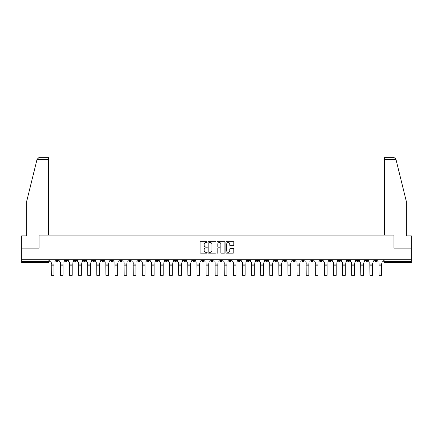<?xml version="1.0" encoding="UTF-8"?>
<svg xmlns="http://www.w3.org/2000/svg" width="433" height="433" viewBox="0 0 433 433"><rect width="100%" height="100%" fill="white"/><g stroke="black" fill="none" stroke-linecap="round" stroke-linejoin="round"><path stroke-width="0.65" d="M207.163 242.085A0.401 0.401 0 0 0 206.763 241.684L200.674 241.684A0.574 0.574 0 0 0 200.106 242.258L200.106 252.569A0.574 0.574 0 0 0 200.674 253.143L206.763 253.143A0.401 0.401 0 0 0 207.163 252.742A0.401 0.401 0 0 0 206.763 252.342L205.973 252.342A1.835 1.835 0 0 1 204.143 250.507L204.143 249.646A1.835 1.835 0 0 1 205.973 247.817L206.763 247.817A0.401 0.401 0 0 0 207.163 247.416A0.401 0.401 0 0 0 206.763 247.016L205.973 247.016A1.835 1.835 0 0 1 204.143 245.181L204.143 244.32A1.835 1.835 0 0 1 205.973 242.485L206.763 242.485A0.401 0.401 0 0 0 207.163 242.085M356.435 259.73L356.435 260.368L358.773 260.368A1.169 1.169 0 0 1 357.604 261.537A1.169 1.169 0 0 1 356.435 260.368L356.435 259.73M301.817 259.73L301.817 260.368L304.15 260.368A1.169 1.169 0 0 1 302.981 261.537A1.169 1.169 0 0 1 301.817 260.368L301.817 259.73M292.713 259.73L292.713 260.368L295.046 260.368A1.169 1.169 0 0 1 293.877 261.537A1.169 1.169 0 0 1 292.713 260.368L292.713 259.73M238.09 259.73L238.09 260.368L240.423 260.368A1.169 1.169 0 0 1 239.26 261.537A1.169 1.169 0 0 1 238.09 260.368L238.09 259.73M228.987 259.73L228.987 260.368L231.325 260.368A1.169 1.169 0 0 1 230.156 261.537A1.169 1.169 0 0 1 228.987 260.368L228.987 259.73M219.883 259.73L219.883 260.368L222.221 260.368A1.169 1.169 0 0 1 221.052 261.537A1.169 1.169 0 0 1 219.883 260.368L219.883 259.73M201.675 259.73L201.675 260.368L204.013 260.368A1.169 1.169 0 0 1 202.844 261.537A1.169 1.169 0 0 1 201.675 260.368L201.675 259.73M183.473 260.368L183.473 259.73L183.473 260.368A1.169 1.169 0 0 0 184.637 261.537A1.169 1.169 0 0 1 183.473 260.368L185.806 260.368A1.169 1.169 0 0 1 184.637 261.537A1.169 1.169 0 0 0 185.806 260.368L185.806 259.73L185.806 260.368M174.369 260.368L174.369 259.73L174.369 260.368A1.169 1.169 0 0 0 175.533 261.537A1.169 1.169 0 0 1 174.369 260.368L176.702 260.368A1.169 1.169 0 0 1 175.533 261.537M165.265 260.368L165.265 259.73L165.265 260.368A1.169 1.169 0 0 0 166.429 261.537A1.169 1.169 0 0 1 165.265 260.368L167.598 260.368A1.169 1.169 0 0 1 166.429 261.537A1.169 1.169 0 0 0 167.598 260.368L167.598 259.73L167.598 260.368M156.161 259.73L156.161 260.368L158.494 260.368A1.169 1.169 0 0 1 157.325 261.537A1.169 1.169 0 0 1 156.161 260.368L156.161 259.73M147.058 259.73L147.058 260.368L149.39 260.368A1.169 1.169 0 0 1 148.221 261.537A1.169 1.169 0 0 1 147.058 260.368L147.058 259.73M137.954 259.73L137.954 260.368L140.287 260.368A1.169 1.169 0 0 1 139.123 261.537A1.169 1.169 0 0 1 137.954 260.368L137.954 259.73M128.85 260.368L128.85 259.73L128.85 260.368A1.169 1.169 0 0 0 130.019 261.537A1.169 1.169 0 0 1 128.85 260.368L131.183 260.368A1.169 1.169 0 0 1 130.019 261.537M110.642 260.368L110.642 259.73L110.642 260.368A1.169 1.169 0 0 0 111.811 261.537A1.169 1.169 0 0 1 110.642 260.368L112.975 260.368A1.169 1.169 0 0 1 111.811 261.537A1.169 1.169 0 0 0 112.975 260.368L112.975 259.73L112.975 260.368M101.538 260.368L101.538 259.73L101.538 260.368A1.169 1.169 0 0 0 102.708 261.537A1.169 1.169 0 0 1 101.538 260.368L103.871 260.368A1.169 1.169 0 0 1 102.708 261.537A1.169 1.169 0 0 0 103.871 260.368L103.871 259.73L103.871 260.368M92.435 260.368L92.435 259.73L92.435 260.368A1.169 1.169 0 0 0 93.604 261.537A1.169 1.169 0 0 1 92.435 260.368L94.767 260.368A1.169 1.169 0 0 1 93.604 261.537A1.169 1.169 0 0 0 94.767 260.368L94.767 259.73L94.767 260.368M83.331 260.368L83.331 259.73L83.331 260.368A1.169 1.169 0 0 0 84.5 261.537A1.169 1.169 0 0 1 83.331 260.368L85.664 260.368A1.169 1.169 0 0 1 84.5 261.537M74.227 259.73L74.227 260.368L76.565 260.368A1.169 1.169 0 0 1 75.396 261.537A1.169 1.169 0 0 1 74.227 260.368L74.227 259.73M65.123 260.368L65.123 259.73L65.123 260.368A1.169 1.169 0 0 0 66.292 261.537A1.169 1.169 0 0 1 65.123 260.368L67.461 260.368A1.169 1.169 0 0 1 66.292 261.537A1.169 1.169 0 0 0 67.461 260.368L67.461 259.73L67.461 260.368M233.241 245.722A0.574 0.574 0 0 0 233.815 245.154L233.815 242.258A0.574 0.574 0 0 0 233.241 241.684L226.481 241.684A0.574 0.574 0 0 0 225.907 242.258L225.907 252.569A0.574 0.574 0 0 0 226.481 253.143L233.241 253.143A0.574 0.574 0 0 0 233.815 252.569L233.815 249.072A0.574 0.574 0 0 0 233.241 248.504L230.345 248.504A0.574 0.574 0 0 0 229.777 249.072L229.777 250.81A1.532 1.532 0 0 1 228.245 252.342A1.532 1.532 0 0 1 226.708 250.81L226.708 244.023A1.532 1.532 0 0 1 228.245 242.485A1.532 1.532 0 0 1 229.777 244.023L229.777 245.154A0.574 0.574 0 0 0 230.345 245.722L233.241 245.722M37.032 159.414L38.835 157.661L48.55 157.661L48.55 159.414L37.032 159.414L26.667 201.432L26.667 235.861L21.65 235.861L21.65 248.114L39.04 248.114L39.04 235.103L393.96 235.103L393.96 248.114L411.35 248.114L411.35 259.73L21.65 259.73L21.65 261.537L49.254 261.537L49.254 259.73L49.254 261.537A1.169 1.169 0 0 1 48.085 262.701L21.65 262.701L21.65 261.537M21.65 248.114L21.65 259.73M215.997 242.258A0.574 0.574 0 0 0 215.428 241.684L208.668 241.684A0.574 0.574 0 0 0 208.094 242.258L208.094 252.569A0.574 0.574 0 0 0 208.668 253.143L215.428 253.143A0.574 0.574 0 0 0 215.997 252.569L215.997 242.258M217.572 241.684L224.332 241.684A0.574 0.574 0 0 1 224.906 242.258L224.906 252.569A0.574 0.574 0 0 1 224.332 253.143L221.442 253.143A0.574 0.574 0 0 1 220.868 252.569L220.868 248.39A0.574 0.574 0 0 0 220.294 247.817L218.378 247.817A0.574 0.574 0 0 0 217.804 248.39L217.804 252.742A0.401 0.401 0 0 1 217.404 253.143A0.401 0.401 0 0 1 217.003 252.742L217.003 242.258A0.574 0.574 0 0 1 217.572 241.684M383.746 259.73L383.746 261.537L411.35 261.537L411.35 262.701L384.915 262.701A1.169 1.169 0 0 1 383.746 261.537M411.35 259.73L411.35 261.537M376.981 259.73L376.981 260.368A1.169 1.169 0 0 1 375.812 261.537A1.169 1.169 0 0 1 374.642 260.368A1.169 1.169 0 0 0 375.812 261.537M374.642 259.73L374.642 260.368L376.981 260.368M367.877 259.73L367.877 260.368A1.169 1.169 0 0 1 366.708 261.537A1.169 1.169 0 0 1 365.539 260.368L367.877 260.368M365.539 259.73L365.539 260.368M358.773 259.73L358.773 260.368A1.169 1.169 0 0 1 357.604 261.537M349.669 259.73L349.669 260.368A1.169 1.169 0 0 1 348.5 261.537A1.169 1.169 0 0 1 347.336 260.368L349.669 260.368M347.336 259.73L347.336 260.368M340.565 259.73L340.565 260.368A1.169 1.169 0 0 1 339.396 261.537A1.169 1.169 0 0 1 338.233 260.368L340.565 260.368M338.233 259.73L338.233 260.368M331.462 259.73L331.462 260.368A1.169 1.169 0 0 1 330.292 261.537A1.169 1.169 0 0 1 329.129 260.368A1.169 1.169 0 0 0 330.292 261.537M329.129 259.73L329.129 260.368L331.462 260.368M322.358 259.73L322.358 260.368A1.169 1.169 0 0 1 321.189 261.537A1.169 1.169 0 0 1 320.025 260.368L322.358 260.368M320.025 259.73L320.025 260.368M313.254 259.73L313.254 260.368A1.169 1.169 0 0 1 312.085 261.537A1.169 1.169 0 0 1 310.921 260.368L313.254 260.368M310.921 259.73L310.921 260.368M304.15 259.73L304.15 260.368M295.046 259.73L295.046 260.368L295.046 259.73M285.942 259.73L285.942 260.368A1.169 1.169 0 0 1 284.779 261.537A1.169 1.169 0 0 1 283.61 260.368L285.942 260.368M283.61 259.73L283.61 260.368M276.839 259.73L276.839 260.368A1.169 1.169 0 0 1 275.675 261.537A1.169 1.169 0 0 1 274.506 260.368L276.839 260.368M274.506 259.73L274.506 260.368M267.735 259.73L267.735 260.368A1.169 1.169 0 0 1 266.571 261.537A1.169 1.169 0 0 1 265.402 260.368L267.735 260.368M265.402 259.73L265.402 260.368M258.631 259.73L258.631 260.368A1.169 1.169 0 0 1 257.467 261.537A1.169 1.169 0 0 1 256.298 260.368L258.631 260.368M256.298 259.73L256.298 260.368M249.527 259.73L249.527 260.368A1.169 1.169 0 0 1 248.363 261.537A1.169 1.169 0 0 1 247.194 260.368L249.527 260.368M247.194 259.73L247.194 260.368M240.423 259.73L240.423 260.368A1.169 1.169 0 0 1 239.26 261.537M231.325 259.73L231.325 260.368M222.221 260.368L222.221 259.73L222.221 260.368A1.169 1.169 0 0 1 221.052 261.537M213.117 259.73L213.117 260.368A1.169 1.169 0 0 1 211.948 261.537A1.169 1.169 0 0 1 210.779 260.368A1.169 1.169 0 0 0 211.948 261.537A1.169 1.169 0 0 0 213.117 260.368L210.779 260.368L210.779 259.73M204.013 260.368L204.013 259.73L204.013 260.368A1.169 1.169 0 0 1 202.844 261.537M194.91 259.73L194.91 260.368A1.169 1.169 0 0 1 193.74 261.537A1.169 1.169 0 0 1 192.577 260.368A1.169 1.169 0 0 0 193.74 261.537M192.577 259.73L192.577 260.368L194.91 260.368M176.702 259.73L176.702 260.368L176.702 259.73M158.494 260.368L158.494 259.73L158.494 260.368A1.169 1.169 0 0 1 157.325 261.537M149.39 260.368L149.39 259.73L149.39 260.368A1.169 1.169 0 0 1 148.221 261.537M140.287 260.368L140.287 259.73L140.287 260.368A1.169 1.169 0 0 1 139.123 261.537M131.183 259.73L131.183 260.368L131.183 259.73M122.079 260.368L122.079 259.73L122.079 260.368A1.169 1.169 0 0 1 120.915 261.537A1.169 1.169 0 0 1 119.746 260.368L122.079 260.368A1.169 1.169 0 0 1 120.915 261.537M119.746 259.73L119.746 260.368M85.664 259.73L85.664 260.368L85.664 259.73M76.565 260.368L76.565 259.73L76.565 260.368A1.169 1.169 0 0 1 75.396 261.537M58.358 260.368L58.358 259.73L58.358 260.368A1.169 1.169 0 0 1 57.188 261.537A1.169 1.169 0 0 1 56.019 260.368L58.358 260.368A1.169 1.169 0 0 1 57.188 261.537M56.019 259.73L56.019 260.368M48.085 259.73L48.085 262.701A1.169 1.169 0 0 0 49.254 261.537M209.296 242.485A0.401 0.401 0 0 0 208.895 242.891L208.895 251.941A0.401 0.401 0 0 0 209.296 252.342L210.129 252.342A1.835 1.835 0 0 0 211.959 250.507L211.959 244.32A1.835 1.835 0 0 0 210.129 242.485L209.296 242.485M220.868 244.05A1.532 1.532 0 0 0 219.336 242.518A1.532 1.532 0 0 0 217.804 244.05L217.804 246.442A0.574 0.574 0 0 0 218.378 247.016L220.294 247.016A0.574 0.574 0 0 0 220.868 246.442L220.868 244.05M53.979 265.824L51.294 265.824M50.039 260.953L50.039 259.73L50.039 260.953A1.169 1.169 0 0 0 51.208 262.122L51.294 263.637M51.208 262.122L51.294 275.339L53.979 275.339L53.979 263.637M55.235 260.953L55.235 259.73L55.235 260.953A1.169 1.169 0 0 1 54.065 262.122M53.979 275.339L51.294 275.339M63.083 265.824L60.398 265.824M59.142 260.953L59.142 259.73L59.142 260.953A1.169 1.169 0 0 0 60.311 262.122L60.398 263.637M60.311 262.122L60.398 275.339L63.083 275.339L63.083 263.637M64.338 260.953L64.338 259.73L64.338 260.953A1.169 1.169 0 0 1 63.169 262.122M72.187 265.824L69.502 265.824M68.246 260.953L68.246 259.73L68.246 260.953A1.169 1.169 0 0 0 69.415 262.122L69.502 263.637M69.415 262.122L69.502 275.339L72.187 275.339L72.187 263.637M73.442 260.953L73.442 259.73L73.442 260.953A1.169 1.169 0 0 1 72.273 262.122M48.55 235.103L48.55 159.414M38.981 248.114L39.04 235.103M411.35 248.114L411.35 235.861L406.333 235.861L406.333 201.432L395.865 158.992L394.165 157.661L384.45 157.661L384.45 235.103M394.019 248.114L393.96 235.103M63.083 275.339L60.398 275.339M72.187 275.339L69.502 275.339M81.29 265.824L78.606 265.824M77.35 260.953L77.35 259.73L77.35 260.953A1.169 1.169 0 0 0 78.519 262.122L78.606 263.637M78.519 262.122L78.606 275.339L81.29 275.339L81.29 263.637M82.546 260.953L82.546 259.73L82.546 260.953A1.169 1.169 0 0 1 81.377 262.122M90.394 265.824L87.71 265.824M86.454 260.953L86.454 259.73L86.454 260.953A1.169 1.169 0 0 0 87.623 262.122L87.71 263.637M87.623 262.122L87.71 275.339L90.394 275.339L90.394 263.637M91.65 260.953L91.65 259.73L91.65 260.953A1.169 1.169 0 0 1 90.481 262.122M99.498 265.824L96.813 265.824M95.558 260.953L95.558 259.73L95.558 260.953A1.169 1.169 0 0 0 96.727 262.122L96.813 263.637M96.727 262.122L96.813 275.339L99.498 275.339L99.498 263.637M100.754 260.953L100.754 259.73L100.754 260.953A1.169 1.169 0 0 1 99.585 262.122M81.29 275.339L78.606 275.339M90.394 275.339L87.71 275.339M99.498 275.339L96.813 275.339M108.602 265.824L105.917 265.824M104.662 260.953L104.662 259.73L104.662 260.953A1.169 1.169 0 0 0 105.831 262.122L105.917 263.637M105.831 262.122L105.917 275.339L108.602 275.339L108.602 263.637M109.852 260.953L109.852 259.73L109.852 260.953A1.169 1.169 0 0 1 108.688 262.122M108.602 275.339L105.917 275.339M117.706 265.824L115.021 265.824M113.765 260.953L113.765 259.73L113.765 260.953A1.169 1.169 0 0 0 114.934 262.122L115.021 263.637M114.934 262.122L115.021 275.339L117.706 275.339L117.706 263.637M118.956 260.953L118.956 259.73L118.956 260.953A1.169 1.169 0 0 1 117.792 262.122M117.706 275.339L115.021 275.339M126.809 265.824L124.125 265.824M122.869 260.953L122.869 259.73L122.869 260.953A1.169 1.169 0 0 0 124.033 262.122L124.125 263.637M124.033 262.122L124.125 275.339L126.809 275.339L126.809 263.637M128.06 260.953L128.06 259.73L128.06 260.953A1.169 1.169 0 0 1 126.896 262.122M126.809 275.339L124.125 275.339M135.913 265.824L133.229 265.824M131.973 260.953L131.973 259.73L131.973 260.953A1.169 1.169 0 0 0 133.137 262.122L133.229 263.637M133.137 262.122L133.229 275.339L135.913 275.339L135.913 263.637M137.164 260.953L137.164 259.73L137.164 260.953A1.169 1.169 0 0 1 136 262.122M135.913 275.339L133.229 275.339M145.012 265.824L142.327 265.824M141.077 260.953L141.077 259.73L141.077 260.953A1.169 1.169 0 0 0 142.24 262.122L142.327 263.637M142.24 262.122L142.327 275.339L145.012 275.339L145.012 263.637M146.267 260.953L146.267 259.73L146.267 260.953A1.169 1.169 0 0 1 145.104 262.122M145.012 275.339L142.327 275.339M154.116 265.824L151.431 265.824M150.181 260.953L150.181 259.73L150.181 260.953A1.169 1.169 0 0 0 151.344 262.122L151.431 263.637M151.344 262.122L151.431 275.339L154.116 275.339L154.116 263.637M155.371 260.953L155.371 259.73L155.371 260.953A1.169 1.169 0 0 1 154.208 262.122M154.116 275.339L151.431 275.339M163.219 265.824L160.535 265.824M159.284 260.953L159.284 259.73L159.284 260.953A1.169 1.169 0 0 0 160.448 262.122L160.535 263.637M160.448 262.122L160.535 275.339L163.219 275.339L163.219 263.637M164.475 260.953L164.475 259.73L164.475 260.953A1.169 1.169 0 0 1 163.311 262.122M163.219 275.339L160.535 275.339M172.323 265.824L169.639 265.824M168.388 260.953L168.388 259.73L168.388 260.953A1.169 1.169 0 0 0 169.552 262.122L169.639 263.637M169.552 262.122L169.639 275.339L172.323 275.339L172.323 263.637M173.579 260.953L173.579 259.73L173.579 260.953A1.169 1.169 0 0 1 172.41 262.122M172.323 275.339L169.639 275.339M181.427 265.824L178.742 265.824M177.487 260.953L177.487 259.73L177.487 260.953A1.169 1.169 0 0 0 178.656 262.122L178.742 263.637M178.656 262.122L178.742 275.339L181.427 275.339L181.427 263.637M182.683 260.953L182.683 259.73L182.683 260.953A1.169 1.169 0 0 1 181.514 262.122M181.427 275.339L178.742 275.339M190.531 265.824L187.846 265.824M186.591 260.953L186.591 259.73L186.591 260.953A1.169 1.169 0 0 0 187.76 262.122L187.846 263.637M187.76 262.122L187.846 275.339L190.531 275.339L190.531 263.637M191.787 260.953L191.787 259.73L191.787 260.953A1.169 1.169 0 0 1 190.617 262.122M190.531 275.339L187.846 275.339M199.635 265.824L196.95 265.824M195.694 260.953L195.694 259.73L195.694 260.953A1.169 1.169 0 0 0 196.863 262.122L196.95 263.637M196.863 262.122L196.95 275.339L199.635 275.339L199.635 263.637M200.89 260.953L200.89 259.73L200.89 260.953A1.169 1.169 0 0 1 199.721 262.122M199.635 275.339L196.95 275.339M208.738 265.824L206.054 265.824M204.798 260.953L204.798 259.73L204.798 260.953A1.169 1.169 0 0 0 205.967 262.122L206.054 263.637M205.967 262.122L206.054 275.339L208.738 275.339L208.738 263.637M209.994 260.953L209.994 259.73L209.994 260.953A1.169 1.169 0 0 1 208.825 262.122M208.738 275.339L206.054 275.339M217.842 265.824L215.158 265.824M213.902 260.953L213.902 259.73L213.902 260.953A1.169 1.169 0 0 0 215.071 262.122L215.158 263.637M215.071 262.122L215.158 275.339L217.842 275.339L217.842 263.637M219.098 260.953L219.098 259.73L219.098 260.953A1.169 1.169 0 0 1 217.929 262.122M217.842 275.339L215.158 275.339M226.946 265.824L224.262 265.824M223.006 260.953L223.006 259.73L223.006 260.953A1.169 1.169 0 0 0 224.175 262.122L224.262 263.637M224.175 262.122L224.262 275.339L226.946 275.339L226.946 263.637M228.202 260.953L228.202 259.73L228.202 260.953A1.169 1.169 0 0 1 227.033 262.122M226.946 275.339L224.262 275.339M236.05 265.824L233.365 265.824M232.11 260.953L232.11 259.73L232.11 260.953A1.169 1.169 0 0 0 233.279 262.122L233.365 263.637M233.279 262.122L233.365 275.339L236.05 275.339L236.05 263.637M237.306 260.953L237.306 259.73L237.306 260.953A1.169 1.169 0 0 1 236.137 262.122M236.05 275.339L233.365 275.339M245.154 265.824L242.469 265.824M241.213 260.953L241.213 259.73L241.213 260.953A1.169 1.169 0 0 0 242.383 262.122L242.469 263.637M242.383 262.122L242.469 275.339L245.154 275.339L245.154 263.637M246.409 260.953L246.409 259.73L246.409 260.953A1.169 1.169 0 0 1 245.24 262.122M245.154 275.339L242.469 275.339M254.258 265.824L251.573 265.824M250.317 260.953L250.317 259.73L250.317 260.953A1.169 1.169 0 0 0 251.486 262.122L251.573 263.637M251.486 262.122L251.573 275.339L254.258 275.339L254.258 263.637M255.513 260.953L255.513 259.73L255.513 260.953A1.169 1.169 0 0 1 254.344 262.122M254.258 275.339L251.573 275.339M263.361 265.824L260.677 265.824M259.421 260.953L259.421 259.73L259.421 260.953A1.169 1.169 0 0 0 260.59 262.122L260.677 263.637M260.59 262.122L260.677 275.339L263.361 275.339L263.361 263.637M264.612 260.953L264.612 259.73L264.612 260.953A1.169 1.169 0 0 1 263.448 262.122M263.361 275.339L260.677 275.339M272.465 265.824L269.781 265.824M268.525 260.953L268.525 259.73L268.525 260.953A1.169 1.169 0 0 0 269.689 262.122L269.781 263.637M269.689 262.122L269.781 275.339L272.465 275.339L272.465 263.637M273.716 260.953L273.716 259.73L273.716 260.953A1.169 1.169 0 0 1 272.552 262.122M272.465 275.339L269.781 275.339M281.569 265.824L278.884 265.824M277.629 260.953L277.629 259.73L277.629 260.953A1.169 1.169 0 0 0 278.792 262.122L278.884 263.637M278.792 262.122L278.884 275.339L281.569 275.339L281.569 263.637M282.819 260.953L282.819 259.73L282.819 260.953A1.169 1.169 0 0 1 281.656 262.122M281.569 275.339L278.884 275.339M290.673 265.824L287.988 265.824M286.733 260.953L286.733 259.73L286.733 260.953A1.169 1.169 0 0 0 287.896 262.122L287.988 263.637M287.896 262.122L287.988 275.339L290.673 275.339L290.673 263.637M291.923 260.953L291.923 259.73L291.923 260.953A1.169 1.169 0 0 1 290.76 262.122M290.673 275.339L287.988 275.339M299.771 265.824L297.087 265.824M295.836 260.953L295.836 259.73L295.836 260.953A1.169 1.169 0 0 0 297 262.122L297.087 263.637M297 262.122L297.087 275.339L299.771 275.339L299.771 263.637M301.027 260.953L301.027 259.73L301.027 260.953A1.169 1.169 0 0 1 299.863 262.122M299.771 275.339L297.087 275.339M308.875 265.824L306.191 265.824M304.94 260.953L304.94 259.73L304.94 260.953A1.169 1.169 0 0 0 306.104 262.122L306.191 263.637M306.104 262.122L306.191 275.339L308.875 275.339L308.875 263.637M310.131 260.953L310.131 259.73L310.131 260.953A1.169 1.169 0 0 1 308.967 262.122M308.875 275.339L306.191 275.339M317.979 265.824L315.294 265.824M314.044 260.953L314.044 259.73L314.044 260.953A1.169 1.169 0 0 0 315.208 262.122L315.294 263.637M315.208 262.122L315.294 275.339L317.979 275.339L317.979 263.637M319.235 260.953L319.235 259.73L319.235 260.953A1.169 1.169 0 0 1 318.066 262.122M317.979 275.339L315.294 275.339M327.083 265.824L324.398 265.824M323.148 260.953L323.148 259.73L323.148 260.953A1.169 1.169 0 0 0 324.312 262.122L324.398 263.637M324.312 262.122L324.398 275.339L327.083 275.339L327.083 263.637M328.338 260.953L328.338 259.73L328.338 260.953A1.169 1.169 0 0 1 327.169 262.122M327.083 275.339L324.398 275.339M336.187 265.824L333.502 265.824M332.246 260.953L332.246 259.73L332.246 260.953A1.169 1.169 0 0 0 333.415 262.122L333.502 263.637M333.415 262.122L333.502 275.339L336.187 275.339L336.187 263.637M337.442 260.953L337.442 259.73L337.442 260.953A1.169 1.169 0 0 1 336.273 262.122M336.187 275.339L333.502 275.339M345.29 265.824L342.606 265.824M341.35 260.953L341.35 259.73L341.35 260.953A1.169 1.169 0 0 0 342.519 262.122L342.606 263.637M342.519 262.122L342.606 275.339L345.29 275.339L345.29 263.637M346.546 260.953L346.546 259.73L346.546 260.953A1.169 1.169 0 0 1 345.377 262.122M345.29 275.339L342.606 275.339M354.394 265.824L351.71 265.824M350.454 260.953L350.454 259.73L350.454 260.953A1.169 1.169 0 0 0 351.623 262.122L351.71 263.637M351.623 262.122L351.71 275.339L354.394 275.339L354.394 263.637M355.65 260.953L355.65 259.73L355.65 260.953A1.169 1.169 0 0 1 354.481 262.122M354.394 275.339L351.71 275.339M363.498 265.824L360.813 265.824M359.558 260.953L359.558 259.73L359.558 260.953A1.169 1.169 0 0 0 360.727 262.122L360.813 263.637M360.727 262.122L360.813 275.339L363.498 275.339L363.498 263.637M364.754 260.953L364.754 259.73L364.754 260.953A1.169 1.169 0 0 1 363.585 262.122M363.498 275.339L360.813 275.339M372.602 265.824L369.917 265.824M368.662 260.953L368.662 259.73L368.662 260.953A1.169 1.169 0 0 0 369.831 262.122L369.917 263.637M369.831 262.122L369.917 275.339L372.602 275.339L372.602 263.637M373.858 260.953L373.858 259.73L373.858 260.953A1.169 1.169 0 0 1 372.689 262.122M372.602 275.339L369.917 275.339M381.706 265.824L379.021 265.824M377.765 260.953L377.765 259.73L377.765 260.953A1.169 1.169 0 0 0 378.935 262.122L379.021 263.637M378.935 262.122L379.021 275.339L381.706 275.339L381.706 263.637M382.961 260.953L382.961 259.73L382.961 260.953A1.169 1.169 0 0 1 381.792 262.122M381.706 275.339L379.021 275.339M384.915 259.73L384.915 262.701M53.979 264.076L51.294 264.076M395.968 159.414L384.45 159.414M63.083 264.076L60.398 264.076M72.187 264.076L69.502 264.076M81.29 264.076L78.606 264.076M90.394 264.076L87.71 264.076M99.498 264.076L96.813 264.076M108.602 264.076L105.917 264.076M117.706 264.076L115.021 264.076M126.809 264.076L124.125 264.076M135.913 264.076L133.229 264.076M145.012 264.076L142.327 264.076M154.116 264.076L151.431 264.076M163.219 264.076L160.535 264.076M172.323 264.076L169.639 264.076M181.427 264.076L178.742 264.076M190.531 264.076L187.846 264.076M199.635 264.076L196.95 264.076M208.738 264.076L206.054 264.076M217.842 264.076L215.158 264.076M226.946 264.076L224.262 264.076M236.05 264.076L233.365 264.076M245.154 264.076L242.469 264.076M254.258 264.076L251.573 264.076M263.361 264.076L260.677 264.076M272.465 264.076L269.781 264.076M281.569 264.076L278.884 264.076M290.673 264.076L287.988 264.076M299.771 264.076L297.087 264.076M308.875 264.076L306.191 264.076M317.979 264.076L315.294 264.076M327.083 264.076L324.398 264.076M336.187 264.076L333.502 264.076M345.29 264.076L342.606 264.076M354.394 264.076L351.71 264.076M363.498 264.076L360.813 264.076M372.602 264.076L369.917 264.076M381.706 264.076L379.021 264.076"/></g></svg>
